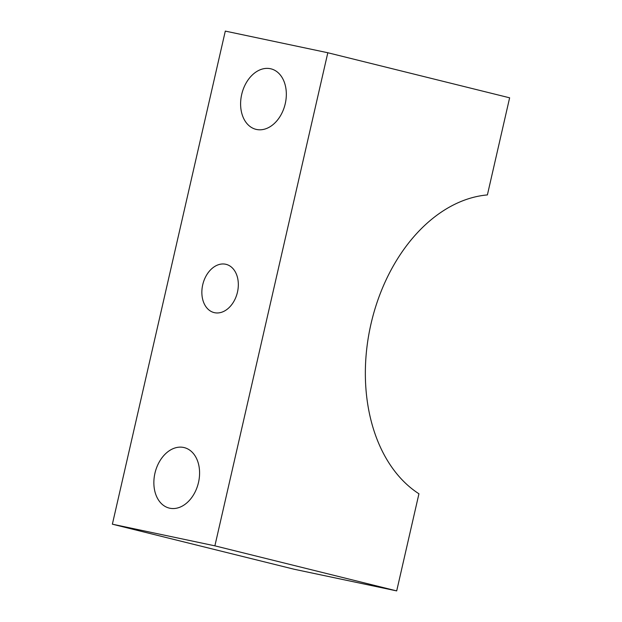 <?xml version="1.0" encoding="UTF-8"?>
<svg xmlns="http://www.w3.org/2000/svg" width="622" height="622" viewBox="0 0 622 622"><rect width="100%" height="100%" fill="white"/><g stroke="black" fill="none" stroke-linecap="round" stroke-linejoin="round"><path stroke-width="0.93" d="M154.94 473.249A31.162 22.26 103.9 0 1 184.221 447.599A31.162 22.26 103.9 0 1 198.325 483.201A31.162 22.26 103.9 0 1 169.223 508.088A31.162 22.26 103.9 0 1 154.94 473.249M241.686 94.49A31.162 22.26 103.9 0 1 270.967 68.84A31.162 22.26 103.9 0 1 285.07 104.449A31.162 22.26 103.9 0 1 255.969 129.337A31.162 22.26 103.9 0 1 241.686 94.49M202.718 284.798A24.857 17.75 103.9 0 1 226.074 264.342A24.857 17.75 103.9 0 1 237.324 292.737A24.857 17.75 103.9 0 1 214.116 312.594A24.857 17.75 103.9 0 1 202.718 284.798M214.885 545.836L396.696 590.9L418.94 493.782A157.646 110.304 -78.1 0 1 370.976 323.984A157.646 110.304 -78.1 0 1 487.391 194.919L509.628 97.809L327.817 52.746L225.304 31.1L112.372 524.191L214.885 545.836L327.817 52.746M396.696 590.9L294.183 569.254L112.372 524.191"/></g></svg>
